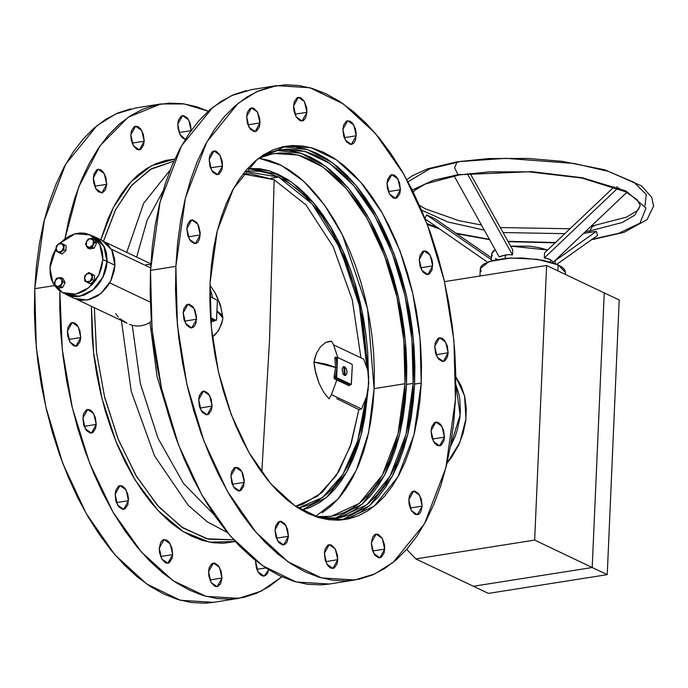 <?xml version="1.0" encoding="UTF-8"?>
<svg xmlns="http://www.w3.org/2000/svg" width="688" height="688" viewBox="0 0 688 688"><rect width="100%" height="100%" fill="white"/><g stroke="black" fill="none" stroke-linecap="round" stroke-linejoin="round"><path stroke-width="1.03" d="M94.316 236.689L91.607 235.631L96.423 237.85L100.293 241.032L104.636 247.534L106.391 252.78L107.147 261.517L114.879 265.198L111.8 250.036L102.048 240.361L108.025 244.704L112.368 251.215L114.629 259.281L114.879 265.198L107.147 261.517L103.011 277.23L93.018 289.94L79.756 296.347L66.693 294.774L64.165 293.329L66.762 294.808L71.492 296.347L76.557 296.709L84.392 295.032L91.882 290.835L96.372 286.801L100.25 281.96L104.61 273.592L106.373 267.589L107.147 261.517L104.069 246.364L94.316 236.689L102.048 240.361M400.407 189.707L395.583 198.359L389.485 194.111L387.026 183.343L387.344 187.962L389.58 194.274L393.218 197.963L395.815 198.316L397.019 197.809L399.702 193.844L400.407 189.707L399.556 182.81L396.735 177.169L394.215 175.079L391.618 174.735L390.414 175.242L387.722 179.207L387.026 183.343L391.842 174.692L397.939 178.94L400.407 189.707L388.333 191.617L400.407 189.707M432.666 265.921L427.85 274.572L421.753 270.324L419.284 259.557L420.136 266.445L422.957 272.095L426.792 274.581L429.278 274.022L431.969 270.057L432.64 263.624L431.815 259.023L429.002 253.382L426.474 251.292L423.877 250.948L422.673 251.455L419.99 255.42L419.284 259.557L424.109 250.905L430.206 255.153L432.666 265.921L420.592 267.83L432.666 265.921M448.137 352.806L443.313 361.458L437.215 357.21L434.756 346.442L435.607 353.34L438.419 358.981L442.264 361.467L444.749 360.908L447.432 356.943L448.137 352.806L447.286 345.909L444.465 340.268L441.945 338.178L439.348 337.834L438.144 338.341L435.452 342.306L434.756 346.442L439.572 337.791L445.669 342.039L448.137 352.806L436.063 354.716L448.137 352.806M444.457 437.138L439.632 445.79L433.535 441.541L431.075 430.774L431.926 437.671L434.739 443.313L437.267 445.403L439.864 445.747L441.068 445.239L443.751 441.275L444.457 437.138L443.605 430.241L440.784 424.599L438.265 422.509L435.667 422.165L434.463 422.673L431.772 426.637L431.075 430.774L435.891 422.122L441.988 426.371L444.457 437.138L432.382 439.047L444.457 437.138M422.183 506.076L417.358 514.727L411.269 510.479L408.801 499.712L409.119 504.33L411.355 510.642L414.993 514.34L417.59 514.684L418.794 514.177L420.781 511.898L422.183 506.076L421.331 499.187L418.51 493.537L414.675 491.051L412.189 491.61L409.498 495.575L408.801 499.712L413.617 491.06L419.714 495.308L422.183 506.076L410.108 507.985L422.183 506.076M384.712 549.127L379.896 557.779L373.799 553.53L371.331 542.763L372.182 549.652L375.003 555.302L378.839 557.787L381.324 557.228L384.016 553.264L384.712 549.127L384.394 544.509L382.158 538.197L378.52 534.499L375.923 534.155L374.719 534.662L372.733 536.941L371.331 542.763L376.155 534.112L382.244 538.36L384.712 549.127L372.638 551.036L384.712 549.127M268.664 569.759L264.097 576.08L258 571.831L255.54 561.064L256.392 567.961L258.095 571.995L260.434 574.85L263.048 576.088L265.534 575.529L267.512 573.25L268.664 569.759M256.848 569.337L265.783 567.927L256.848 569.337M337.748 559.731L332.932 568.383L326.834 564.134L324.366 553.367L325.218 560.264L328.038 565.906L330.558 567.996L333.155 568.34L334.359 567.832L337.051 563.868L337.748 559.731L337.43 555.113L335.194 548.809L331.556 545.111L328.959 544.758L327.755 545.266L325.071 549.23L324.366 553.367L329.191 544.715L335.28 548.964L337.748 559.731L325.673 561.64L337.748 559.731M221.957 578.04L217.133 586.692L211.044 582.444L208.576 571.676L208.894 576.295L211.13 582.598L214.768 586.296L217.365 586.64L220.556 583.854L221.957 578.04L221.106 571.143L218.285 565.502L214.45 563.008L211.964 563.575L209.272 567.54L208.576 571.676L213.392 563.025L219.489 567.273L221.957 578.04L209.883 579.941L221.957 578.04M288.444 536.279L283.619 544.93L277.522 540.682L275.062 529.923L275.905 536.812L278.726 542.454L282.562 544.948L285.047 544.38L287.034 542.101L288.444 536.279L287.593 529.39L284.772 523.749L280.936 521.255L278.451 521.822L275.759 525.787L275.062 529.923L279.878 521.272L285.976 525.52L288.444 536.279L276.37 538.188L288.444 536.279M172.645 554.588L167.829 563.24L161.732 558.991L159.263 548.224L159.582 552.842L161.826 559.155L165.455 562.844L168.053 563.197L169.257 562.689L171.948 558.725L172.645 554.588L171.802 547.691L168.981 542.049L166.462 539.96L163.856 539.616L162.66 540.123L160.674 542.402L159.263 548.224L164.088 539.573L170.185 543.821L172.645 554.588L160.579 556.497L172.645 554.588M244.292 482.348L239.476 491L233.378 486.751L230.91 475.984L231.761 482.873L234.582 488.514L238.418 491.008L240.903 490.449L243.595 486.485L244.266 480.052L242.692 473.318L240.628 469.809L238.1 467.72L235.502 467.376L234.298 467.883L231.615 471.848L230.91 475.984L235.735 467.333L241.832 471.581L244.292 482.348L232.217 484.257L244.292 482.348M128.501 500.649L123.685 509.301L117.588 505.052L115.12 494.285L115.971 501.182L118.792 506.824L122.627 509.309L125.113 508.75L127.805 504.786L128.475 498.353L127.65 493.752L124.838 488.11L122.309 486.02L119.712 485.676L118.508 486.184L115.825 490.148L115.12 494.285L119.944 485.633L126.042 489.882L128.501 500.649L116.427 502.558L128.501 500.649M212.033 406.135L207.208 414.787L201.12 410.538L198.651 399.771L199.503 406.66L202.315 412.301L206.159 414.795L208.645 414.228L211.328 410.272L212.033 406.135L211.182 399.238L208.361 393.596L204.525 391.102L202.04 391.67L199.348 395.634L198.651 399.771L203.467 391.119L209.565 395.368L212.033 406.135L199.959 408.044L212.033 406.135M96.243 424.436L91.418 433.087L85.321 428.839L82.861 418.072L83.712 424.96L86.525 430.611L90.369 433.096L92.854 432.537L95.537 428.572L96.243 424.436L95.391 417.539L92.57 411.897L90.051 409.807L87.453 409.463L86.249 409.971L83.558 413.935L82.861 418.072L87.677 409.42L93.774 413.669L96.243 424.436L84.168 426.345L96.243 424.436M196.562 319.249L191.746 327.892L185.648 323.644L183.18 312.885L184.031 319.774L186.852 325.415L190.688 327.909L193.173 327.342L194.248 326.404L195.865 323.386L196.536 316.953L194.953 310.219L192.898 306.71L189.062 304.216L186.568 304.784L183.885 308.749L183.18 312.885L188.005 304.234L194.102 308.482L196.562 319.249L184.487 321.15L196.562 319.249M80.771 337.55L75.955 346.202L69.858 341.953L67.39 331.186L67.708 335.804L69.952 342.117L73.582 345.806L76.179 346.159L77.383 345.651L80.075 341.687L80.771 337.55L79.92 330.653L77.108 325.011L74.579 322.921L71.982 322.577L70.778 323.085L68.095 327.049L67.39 331.186L72.214 322.534L78.312 326.783L80.771 337.55L68.697 339.459L80.771 337.55M200.242 234.909L195.426 243.561L189.329 239.312L186.861 228.545L187.712 235.442L190.533 241.084L194.369 243.578L196.854 243.01L197.929 242.073L199.546 239.046L200.217 232.621L198.643 225.888L196.579 222.379L192.743 219.885L190.258 220.452L187.566 224.408L186.861 228.545L191.685 219.902L197.783 224.15L200.242 234.909L188.177 236.818L200.242 234.909M222.516 165.971L217.7 174.623L211.603 170.375L209.135 159.607L209.986 166.505L212.807 172.146L216.643 174.64L219.128 174.073L221.82 170.108L222.516 165.971L222.198 161.353L219.962 155.049L216.324 151.351L215.009 150.947L212.523 151.515L209.84 155.471L209.135 159.607L213.959 150.956L220.048 155.204L222.516 165.971L210.442 167.881L222.516 165.971M106.726 184.281L101.901 192.932L95.813 188.684L93.344 177.917L93.663 182.535L95.899 188.839L98.238 191.694L102.134 192.889L105.324 190.103L106.726 184.281L105.875 177.384L103.054 171.742L100.534 169.652L97.937 169.308L96.733 169.816L94.041 173.78L93.344 177.917L98.16 169.265L104.258 173.514L106.726 184.281L94.652 186.19L106.726 184.281M259.987 122.928L255.171 131.571L249.073 127.332L246.605 116.564L247.456 123.453L250.277 129.095L254.113 131.589L256.598 131.021L259.29 127.065L259.987 122.928L259.668 118.302L257.432 111.998L253.795 108.3L252.479 107.896L249.993 108.463L247.31 112.428L246.605 116.564L251.43 107.913L257.518 112.161L259.987 122.928L247.912 124.829L259.987 122.928M144.196 141.229L139.372 149.881L133.283 145.632L130.815 134.865L131.133 139.483L133.369 145.796L137.007 149.485L139.604 149.838L140.808 149.33L143.491 145.366L144.196 141.229L143.345 134.332L140.524 128.69L138.004 126.601L135.407 126.257L134.203 126.764L131.511 130.729L130.815 134.865L135.631 126.214L141.728 130.462L144.196 141.229L132.122 143.138L144.196 141.229M306.951 112.316L302.127 120.968L296.038 116.719L293.57 105.952L293.888 110.579L296.124 116.883L299.762 120.581L302.359 120.925L303.563 120.417L305.549 118.138L306.951 112.316L306.633 107.698L304.388 101.385L300.759 97.696L298.162 97.343L296.958 97.851L294.266 101.815L293.57 105.952L298.386 97.3L304.483 101.549L306.951 112.316L294.877 114.225L306.951 112.316M185.356 139.294L179.86 134.315L177.779 124.261L178.097 128.88L180.333 135.183L182.673 138.039L185.356 139.294M179.086 132.526L191.126 130.625L179.086 132.526M356.255 135.768L351.439 144.42L345.342 140.171L342.882 129.404L343.725 136.301L346.546 141.943L350.381 144.428L351.671 144.377L353.95 142.923L355.558 139.905L356.229 133.472L355.412 128.871L352.591 123.229L350.072 121.14L347.466 120.796L346.27 121.303L343.579 125.268L342.882 129.404L347.698 120.753L353.795 125.001L356.255 135.768L344.189 137.677L356.255 135.768M334.815 518.382L362.275 504.072L384.558 475.133L399.737 434.068L406.496 384.429L413.118 383.388L406.04 434.309L390.096 476.053L366.756 504.811L338.135 517.961L319.103 517.711L331.814 518.589L341.687 517.273L351.25 514.194L360.4 509.387L369.06 502.876L377.136 494.749L384.558 485.066L391.257 473.929L397.165 461.45L402.222 447.733L406.376 432.924L409.601 417.16L411.854 400.597L413.118 383.388L406.496 384.429L405.232 401.637L402.979 418.201L399.762 433.965L395.6 448.782L390.543 462.491L384.644 474.978L377.944 486.115L370.522 495.799L362.438 503.926L353.787 510.427L344.628 515.243L335.073 518.322M315.422 516.533L338.169 498.946L356.315 470.334L368.579 432.683L374.134 388.608L405.008 383.723L398.034 433.922L382.322 475.073L359.317 503.418L331.109 516.37L315.697 516.628L324.874 516.998L334.609 515.699L344.026 512.672L353.047 507.925L361.587 501.509L369.551 493.494L376.869 483.956L383.465 472.974L389.288 460.668L394.267 447.148L398.369 432.554L401.543 417.014L403.77 400.683L405.008 383.723L374.134 388.608L372.887 405.567L370.669 421.899L367.495 437.43L363.393 452.033L358.405 465.552L352.591 477.859L345.987 488.833L338.668 498.379L330.704 506.394L322.173 512.801M367.899 391.119L361.028 435.358L346.838 471.787L326.49 497.415L301.645 510.152L310.735 507.245L319.241 502.773L327.273 496.736L334.781 489.185L341.669 480.198L347.887 469.852L353.374 458.26L358.07 445.532L361.931 431.772L364.924 417.134L367.899 391.119L361.028 435.358L346.838 471.787L326.49 497.415L301.645 510.152L310.735 507.245L319.241 502.773L327.273 496.736L334.781 489.185L341.669 480.198L347.887 469.852L353.374 458.26L358.07 445.532L361.931 431.772L364.924 417.134L367.899 391.119M64.904 238.917L78.716 186.947L100.285 145.495L128.243 117.235L160.794 103.974L184.307 103.965L208.283 111.189L196.553 106.76L182.836 103.75L169.282 103.123L156.03 104.886L143.19 109.022L130.901 115.481L119.273 124.218L108.429 135.132L98.453 148.135L89.466 163.09L81.537 179.86L74.743 198.273L69.161 218.156L64.904 238.917M160.648 103.991L135.433 107.982L115.541 114.036L96.999 125.629L65.652 164.251L44.256 220.306L34.753 288.693L54.481 285.572L34.753 288.693L34.4 312.438L35.398 336.595L37.737 360.933L41.392 385.22L46.328 409.214L52.503 432.683L59.856 455.413L68.301 477.171L77.778 497.759L88.184 516.972L99.425 534.619L111.379 550.546L123.952 564.59L137.007 576.621L150.423 586.511L164.071 594.174L177.814 599.54L191.531 602.55L205.084 603.178L213.727 602.31M174.778 159.134L151.463 165.748L130.677 182.036L113.503 207.148L100.835 239.785L108.222 218.492L114.363 205.506L121.329 193.921L129.052 183.851L137.454 175.397L146.458 168.629L155.97 163.624L165.911 160.424L174.778 159.134M173.84 161.207L150.173 169.515L131.073 186.018L115.283 210.287L103.561 241.17L115.61 209.634L131.898 185.055L151.627 168.663L173.823 161.25M175.904 266.376L185.407 197.998L206.813 141.934L238.16 103.312L256.693 91.719L276.585 85.665L309.841 87.737L343.424 103.965L375.407 133.42L403.933 174.408L427.36 224.546L444.328 280.945L453.865 340.345L455.413 399.307L453.719 422.415L450.692 444.663L446.366 465.828L440.784 485.719L433.99 504.132L426.061 520.902L417.066 535.857L407.098 548.852L396.254 559.774L384.626 568.512L372.337 574.97L359.497 579.107L346.245 580.87L332.691 580.242L318.974 577.232L305.223 571.866L291.574 564.194L278.158 554.304L265.104 542.282L252.539 528.238L240.576 512.311L229.336 494.655L218.93 475.442L209.462 454.863L201.008 433.096L193.663 410.375L187.489 386.897L182.552 362.911L178.897 338.625L176.558 314.287L175.552 290.13L175.904 266.376L177.599 243.268L180.626 221.029L184.952 199.855L190.533 179.972L197.327 161.551L205.256 144.79L214.252 129.834L224.219 116.831L235.064 105.909L246.691 97.18L258.98 90.713L271.82 86.585L285.081 84.822L298.626 85.45L312.343 88.46L326.095 93.826L339.743 101.489L353.159 111.379L366.214 123.41L378.778 137.454L390.741 153.381L401.981 171.028L412.387 190.241L421.856 210.829L430.31 232.587L437.654 255.317L443.829 278.786L448.765 302.78L452.42 327.067L454.759 351.405L455.766 375.562L455.413 399.307L445.91 467.694L424.505 523.749L393.158 562.371L374.625 573.964L354.733 580.018L321.485 577.954L287.894 561.726L255.919 532.263L227.384 491.284L203.958 441.137L186.99 384.738L177.452 325.347L175.904 266.376L150.543 270.384L175.904 266.376M276.438 85.69L251.223 89.681L231.331 95.735L212.798 107.328L181.443 145.942L160.046 202.005L150.543 270.384L152.091 329.354L161.628 388.754L178.596 445.153L202.023 495.291L230.549 536.27L262.532 565.734L296.115 581.962L329.363 584.026L354.733 580.018M341.85 519.965L369.714 505.465L392.332 476.122L407.735 434.455L414.597 384.093L421.219 383.044L414.038 434.696L397.87 477.042L374.195 506.213L345.17 519.543L320.058 517.978L294.688 505.723L270.53 483.466L248.987 452.515L231.288 414.64L218.474 372.045L211.268 327.178L210.098 282.639L217.279 230.987L233.447 188.65L257.123 159.478L286.148 146.148L311.26 147.705L336.63 159.969L360.787 182.217L382.33 213.177L400.029 251.043L412.843 293.647L420.05 338.505L421.219 383.044L414.597 384.093L413.505 340.319L406.565 296.184L394.181 254.156L377.05 216.582L356.109 185.562L332.536 162.832L307.656 149.649L282.854 146.768L285.941 146.553M126.798 252.367L143.706 203.218L170.125 170.108L143.706 203.218L126.798 252.367M163.022 190.98L147.146 220.263L136.62 257.045L147.146 220.263L163.022 190.98M146.123 264.476L150.835 264.665M111.344 249.202L150.655 267.899L111.344 249.202M150.38 302.204L109.71 282.863L150.38 302.204M151.119 320.857L149.941 322.526L151.119 320.857M145.658 324.581L149.941 322.526L157.01 376.396L172.327 427.394L157.01 376.396L149.941 322.526L145.658 324.581L141.221 325.751L145.658 324.581M136.706 326L141.221 325.751L136.706 326L132.302 325.321L136.706 326M129.439 324.28L132.302 325.321L140.352 383.663L157.999 438.187L183.464 483.423L214.217 514.865L183.464 483.423L157.999 438.187L140.352 383.663L132.302 325.321L129.439 324.28M119.815 318.647L127.013 323.222L77.142 299.504M121.466 320.582L131.245 391.352L154.559 455.895L188.177 505.241L207.423 521.96L227.41 532.538L207.423 521.96L188.177 505.241L154.559 455.895L131.245 391.352L121.466 320.582M118.319 317.125L115.696 313.659M233.662 539.822L208.576 539.246L183.094 528.014L158.661 506.781L136.654 476.732L118.319 439.572L104.696 397.397L96.552 352.591L94.342 307.691L96.501 352.101L104.464 396.451L117.803 438.273L135.785 475.27L157.406 505.379L181.469 526.939L206.658 538.764L233.696 539.856M130.66 108.893L117.829 113.03L105.539 119.488L93.912 128.226L83.059 139.148L73.091 152.143L64.104 167.098L56.175 183.868L49.381 202.281L43.8 222.172L39.474 243.337L36.447 265.585L34.753 288.693L36.301 347.655L45.829 407.055L62.806 463.454L86.232 513.592L114.758 554.58L146.742 584.035L180.325 600.263L213.572 602.335L238.942 598.319L206.151 596.384L173.015 580.655L141.384 552.017L113.038 512.096L89.578 463.119L72.326 407.846L62.238 349.384L59.89 291.015L59.761 308.43L60.759 332.588L63.098 356.926L66.762 381.212L71.698 405.206L77.864 428.676L85.217 451.405L93.671 473.163L103.14 493.752L113.546 512.956L124.786 530.611L136.749 546.539L149.313 560.582L162.368 572.605L175.784 582.504L189.432 590.166L203.184 595.533L216.901 598.543L230.446 599.171L243.707 597.408L256.547 593.28L268.836 586.812L281.882 576.811L261.311 591.078L238.942 598.319M210.098 282.639L209.84 300.579L210.588 318.828L212.36 337.206L215.12 355.55L218.853 373.67L223.514 391.403L229.061 408.569L235.442 425.003L242.597 440.552L250.458 455.06L258.946 468.399L267.985 480.43L277.47 491.034L287.335 500.116L297.465 507.589L307.777 513.377L318.157 517.428L328.52 519.707L338.754 520.18L348.773 518.847L358.465 515.725L367.753 510.849L376.534 504.252L384.73 496.005L392.255 486.184L399.049 474.883L405.034 462.224L410.168 448.309L414.382 433.294L417.65 417.306L419.938 400.502L421.219 383.044L421.486 365.104L420.729 346.864L418.958 328.477L416.197 310.133L412.473 292.013L407.803 274.288L402.256 257.123L395.875 240.68L388.72 225.131L380.86 210.623L372.371 197.293L363.333 185.261L353.847 174.657L343.983 165.567L333.852 158.094L323.541 152.306L313.16 148.255L302.797 145.985L292.563 145.503L282.544 146.836L272.852 149.958L263.564 154.843L254.784 161.439L246.588 169.687L239.063 179.508L232.269 190.8L226.283 203.467L221.149 217.374L216.935 232.398L213.667 248.385L211.379 265.19L210.098 282.639M246.459 90.592L233.619 94.72L221.33 101.188L209.702 109.925L198.858 120.839L188.882 133.842L179.895 148.797L171.966 165.559L165.172 183.98L159.59 203.863L155.264 225.036L152.237 247.276L150.543 270.384L150.19 294.137L151.188 318.295L153.527 342.633L157.182 366.919L162.127 390.913L168.293 414.382L175.646 437.104L184.092 458.87L193.569 479.45L203.975 498.662L215.215 516.318L227.169 532.245L239.742 546.289L252.797 558.312L266.213 568.211L279.861 575.873L293.604 581.24L307.321 584.25L320.875 584.877L329.518 584.009M91.409 306.289L93.577 352.505L101.97 398.636L116.1 441.988L135.14 480.009L157.973 510.487L183.266 531.618L209.53 542.17L235.219 541.533L223.548 543.236L213.056 542.746L202.435 540.415L191.789 536.262L181.219 530.328L170.822 522.665L160.717 513.351L150.982 502.472L141.719 490.14L133.016 476.466L124.958 461.588L117.622 445.643L111.078 428.787L105.384 411.192L100.603 393.011L96.776 374.427L93.946 355.627L92.132 336.776L91.409 306.289M255.566 560.557L255.54 561.064L255.566 560.557M191.161 130.582L190.309 123.728L187.489 118.087L183.653 115.593L181.168 116.16L178.476 120.125L177.779 124.261L182.595 115.61L188.684 119.841L191.161 130.582M247.637 168.5L269.524 170.908L291.506 182.079L312.455 201.446L331.281 227.995L358.809 296.829L368.45 374.478L367.736 352.652L366.119 335.821L363.591 319.026L360.177 302.436L355.911 286.208L350.828 270.487L344.98 255.446L338.436 241.213L331.238 227.926L323.463 215.714L315.199 204.706L306.504 194.996L297.483 186.68L288.203 179.835L278.76 174.537L269.257 170.83L259.772 168.749L247.637 168.5L278.76 174.537L269.257 170.83L259.772 168.749L247.637 168.5M259.049 158.214L269.12 160.424L279.208 164.363L289.227 169.996L299.074 177.255L308.654 186.078L317.882 196.39L326.662 208.077L334.91 221.037L342.547 235.141L349.504 250.251L355.705 266.222L361.097 282.906L365.629 300.14L369.258 317.744L371.941 335.572L373.653 353.434L374.392 371.176L374.134 388.608L367.538 308.783L342.452 234.943L324.366 204.826L303.709 181.297L281.487 165.49L258.774 158.18M259.015 158.008L273.747 153.501L298.153 155.015L322.801 166.926L346.279 188.555L367.22 218.638L384.42 255.437L396.873 296.838L403.873 340.44L405.008 383.723L405.266 366.291L404.535 348.558L402.815 330.696L400.132 312.868L396.512 295.255L391.979 278.029L386.587 261.345L380.378 245.375L373.429 230.256L365.792 216.161L357.536 203.201L348.764 191.513L339.537 181.202L329.956 172.37L320.101 165.111L310.09 159.487L299.994 155.548L289.923 153.338L279.982 152.874L270.246 154.172L259.015 157.999M289.743 150.706L299.959 152.951L310.193 156.941L320.359 162.652L330.352 170.013L340.07 178.975L349.435 189.432L358.336 201.292L366.704 214.441L374.453 228.743L381.513 244.077L387.808 260.279L393.278 277.204L397.87 294.679L401.551 312.55L404.269 330.627L406.015 348.756L406.754 366.747L406.496 384.429L405.413 341.282L398.584 297.784L386.381 256.349L369.49 219.309L348.85 188.727L325.63 166.307L301.103 153.304L276.653 150.448L279.655 150.242M261.913 155.927L279.947 149.821L304.707 151.36L329.715 163.443L353.529 185.382L374.779 215.903L392.22 253.244L404.862 295.238L411.966 339.476L413.118 383.388L413.376 365.698L412.628 347.707L410.891 329.586L408.165 311.501L404.492 293.638L399.891 276.155L394.422 259.23L388.127 243.027L381.075 227.694L373.326 213.392L364.958 200.242L356.049 188.383L346.692 177.925L336.965 168.973L326.981 161.603L316.815 155.892L306.573 151.902L296.365 149.657L286.268 149.193L276.395 150.5L266.841 153.579L261.913 155.927M296.184 147.026L306.538 149.305L316.927 153.355L327.23 159.143L337.369 166.616L347.225 175.698L356.719 186.31L365.758 198.333L374.238 211.672L382.098 226.18L389.253 241.729L395.643 258.163L401.19 275.329L405.851 293.062L409.584 311.182L412.344 329.526L414.107 347.904L414.864 366.154L414.597 384.093L413.316 401.543L411.037 418.347L407.769 434.334L403.546 449.359L398.421 463.265L392.435 475.933L385.641 487.224L378.108 497.046L369.912 505.293L361.131 511.889L351.852 516.774L342.16 519.896M74.493 298.48L81.726 300.355L89.509 299.564L97.197 296.175L101.927 292.606L107.982 285.64L111.103 280.171L114.105 271.27L114.879 265.198L110.742 280.902L100.749 293.621L87.488 300.02L74.424 298.446L66.693 294.774M101.979 240.336L99.674 239.415M557.908 270.857L558.166 264.889L537.225 259.273L510.702 258.009L488.919 261.586L480.327 268.612L481.11 266.411L483.492 264.166L492.668 260.46L506.437 258.284L522.708 257.966L542.789 260.219L555.672 263.814L558.166 264.889L557.908 270.857M444.482 281.633L546.616 265.491L604.227 292.89L546.616 265.491L444.482 281.633M534.628 540.106L546.616 265.491L534.628 540.106L592.239 567.505L604.227 292.89L619.217 300.011L607.22 574.635L488.42 593.417L473.43 586.288L592.239 567.505L604.227 292.89L592.239 567.505L534.628 540.106L415.819 558.888L534.628 540.106M406.685 549.325L415.819 558.888L473.43 586.288L592.239 567.505L604.227 292.89L619.217 300.011L607.22 574.635L592.239 567.505L607.22 574.635L488.42 593.417L415.819 558.888L406.685 549.325M455.774 376.706L461.132 385.839L464.735 396.615L466.301 408.405L465.759 420.772L463.136 433.225L458.535 445.291L452.128 456.514L446.959 463.334L459.825 442.436L465.982 418.854L464.563 395.875L455.774 376.706M450.296 446.976L455.129 436.51L457.193 430.396L459.816 417.943L460.349 411.716L459.833 399.582L458.793 393.785L455.791 384.394L460.134 414.984L450.296 446.976M565.433 272.328L558.166 264.889L562.13 267.202L564.59 269.644L565.441 272.121L565.347 274.392M481.179 271.296L480.327 268.819M473.43 586.288L592.239 567.505L473.43 586.288M583.596 233.378L589.891 232.32L589.865 230.944L585.471 231.598L589.865 230.944L589.891 232.32L596.367 231.374L597.485 235.425L556.876 264.312L597.485 235.425L596.367 231.374L555.285 260.589L596.367 231.374L583.596 233.378M564.839 233.688L503.074 232.544L564.839 233.688M484.361 230.179L447.776 221.949L421.555 210.115L447.776 221.949L484.361 230.179M460.487 174.356L433.32 180.239L412.25 189.965L433.32 180.239L458.01 174.726L459.378 174.941M426.973 223.54L437.981 227.9L426.973 223.54M455.766 233.129L489.478 239.372L455.766 233.129M507.985 241.359L555.517 242.537L507.985 241.359M457.21 161.8L454.579 167.795L458.01 174.726L531.747 171.647L582.366 177.762L626.011 191.04L646.032 208.043L639.986 223.118L618.693 233.344L593.305 239.071L594.656 239.286L592.093 239.261L618.693 233.344L639.986 223.118L646.032 208.043L626.011 191.04L582.366 177.762L531.747 171.647L458.01 174.726L454.579 167.795L457.21 161.8L505.74 158.335L574.248 163.477L608.433 171.389L634.035 182.346L646.273 194.506L644.991 205.738M424.926 218.285L426.646 214.897L435.564 219.137L491.456 257.854L435.564 219.137L426.646 214.897L424.926 218.285M413.239 191.961L415.174 190.008L425.476 183.92L459.326 174.95L489.469 171.862L528.737 171.785L581.713 178.003L625.435 191.677L637.208 199.726L640.296 205.54L634.886 215.112L622.322 222.473L589.865 230.944L622.322 222.473L634.886 215.112L640.296 205.54L638.421 209.367L636.692 211.078L626.39 217.167L590.958 226.386M616.783 186.732L617.145 187.282M505.345 254.956L505.198 258.396L505.345 254.956L499.264 256.959L454.114 175.836L499.264 256.959L502.145 255.721L508.819 254.672L505.345 254.956M512.5 254.87L508.819 254.672L512.5 254.87L512.715 249.864L512.5 254.87L467.384 173.806L512.5 254.87M547.631 250.019L510.634 246.123L529.648 246.252L538.48 247.525L547.631 250.019M544.32 257.957L544.543 252.96L614.186 186.818L544.543 252.96L544.32 257.957L617.772 188.211L544.32 257.957L547.184 258.396L544.32 257.957M549.652 259.256L547.184 258.396L551.681 260.528L549.652 259.256M553.247 262.205L551.681 260.528L553.247 262.205L626.777 192.373L553.247 262.205M592.488 226.154L589.865 230.944L592.488 226.154L593.856 226.361M408.027 181.821L429.682 168.895L458.561 162.015M495.248 249.744L491.628 253.82L492.969 251.309L495.248 249.744M497.235 259.471L495.455 258.542M492.264 255.833L491.628 253.975M551.759 260.726L550.159 261.449M617.291 187.471L620.232 189.054M622.494 190.086L626.828 192.322M425.236 219.076L487.414 262.145L425.236 219.076M491.37 259.729L426.646 214.897L491.37 259.729M453.951 175.543L457.202 174.915M512.715 249.864L470.196 173.471L512.715 249.864M278.657 177.083L312.18 203.992L340.345 248.841L359.428 305.696L366.91 367.057L364.666 335.882L362.172 319.344L358.809 303.012L354.612 287.034L349.607 271.554L343.854 256.744L337.404 242.726L330.317 229.646L322.672 217.623L314.528 206.787L305.971 197.224L297.078 189.037L287.945 182.294L278.657 177.083L270.866 178.312L278.657 177.083L269.292 173.428L259.952 171.381L250.724 170.951L245.04 171.51L278.657 177.083M365.672 399.539L357.657 440.956L342.908 474.471L322.577 497.45L298.248 508.088L310.133 504.674L318.501 500.271L326.422 494.319L333.809 486.889L340.594 478.04L346.718 467.857L352.118 456.436L356.737 443.898L360.538 430.361L363.488 415.948L365.672 399.539M368.45 374.478L367.736 352.652L366.119 335.821L363.591 319.026L360.177 302.436L355.911 286.208L350.828 270.487L344.98 255.446L338.436 241.213L331.238 227.926L323.463 215.714L315.199 204.706L306.504 194.996L297.483 186.68L288.203 179.835L278.76 174.537L313.728 202.934L342.796 250.432L361.931 310.4L368.45 374.478M344.327 375.347L343.811 366.618L344.705 366.764L343.011 367.031L344.705 366.764L343.278 366.824L342.091 369.043L342.968 373.954L344.327 375.347L345.754 375.287L346.761 373.799L347.01 371.382L346.425 368.863L344.705 366.764L345.221 375.493L344.327 375.347M331.453 394.654L361.518 408.956L366.67 396.374L368.802 383.259L367.788 370.54L363.694 359.127L367.788 370.54L368.691 376.818L368.132 389.821L366.67 396.374L361.518 408.956L331.461 394.654L329.079 398.911L331.453 394.654L336.853 379.948L334.609 378.942L334.033 377.824L335.546 367.444L326 364.33L313.995 362.017L315.715 373.051L319.069 383.311L323.618 392.126L329.079 398.911L323.618 392.126L319.069 383.311L315.095 370.359L314.038 363.41L314.399 359.489L316.592 353.082L320.685 346.52L325.777 342.495L328.623 341.515L331.599 341.265L333.628 344.826L337.696 357.347M336.673 398.644L358.895 409.584L336.673 398.644M295.591 506.342L317.615 496.151L336.277 475.614L350.355 446.108L358.895 409.584L351.207 443.545L338.745 471.658L322.216 492.333L302.565 504.39L295.591 506.342M269.567 340.13L261.81 472.432L269.567 340.13L274.151 179.774L269.567 340.13M360.976 357.837L352.256 299.736L333.173 246.614L306.031 204.929L274.151 179.774L306.031 204.929L333.173 246.614L352.256 299.736L360.976 357.837M212.824 298.042L209.917 287.962L212.798 297.895M361.518 408.956L358.895 409.584L361.518 408.956M336.991 379.578L337.731 379.011L335.667 378.142L334.832 379.071L335.667 378.142L337 367.633L335.443 377.067L334.076 376.723L336.673 376.878L337.49 358.164L336.673 376.878L337.111 377.918L336.673 376.878L335.443 377.067L335.667 378.142L337.111 377.918L351.026 384.532L349.762 384.73L351.198 384.558L352.359 365.233L351.301 384.523L337.111 377.918L335.667 378.142L349.762 384.73L348.868 385.658L350.235 384.712L349.083 385.727L334.832 379.071L334.076 376.723L335.555 367.349L313.995 362.017L335.546 367.444L334.867 358.465L335.787 357.192L336.991 357.674L335.348 357.149L334.85 357.846L335.555 367.349L326.009 364.167L313.995 361.991L316.592 353.082L320.685 346.52L325.777 342.495L331.599 341.265M243.053 173.995L250.294 173.703L274.151 179.774L243.053 173.995M216.204 320.359L214.587 320.556L213.641 321.434L214.587 320.556L210.571 318.535L212.884 319.636L211.964 320.556L211.001 324.186L211.964 320.556L213.83 321.502L214.845 320.574L213.641 321.434L210.666 319.937L211.964 320.556L212.884 319.636L214.587 320.556L216.496 320.04L217.365 301.026L216.548 319.739L216.032 320.333L210.519 317.71L216.032 320.333L214.897 320.513M216.926 311.053L221.717 314.734L222.654 316.317L222.783 318.647M222.62 319.937L219.094 329.432L215.722 334.17L212.343 337.103L218.053 331.152L221.536 323.936M216.926 310.95L221.725 314.571L222.921 317.564L216.995 310.985M215.06 292.796L209.995 285.305L215.06 292.796L217.339 297.379L220.934 307.605L222.594 315.818M363.694 359.127L333.628 344.826L363.694 359.127M222.052 322.311L221.708 323.429M337.679 357.622L334.867 358.465L336.26 358.353L337.008 367.426L335.546 367.444L337 367.633L336.26 358.353L337.817 357.545L351.921 364.193L352.359 365.233L351.921 364.193L338.006 357.571L336.329 357.786L336.26 358.353L337.834 357.545M217.365 301.026L216.918 299.985L209.806 296.605L216.918 299.985L217.365 301.026M216.823 310.993L222.903 317.985L221.493 324.048M349.762 384.73L337.731 379.011L336.853 379.948L348.868 385.658L349.865 384.79M336.355 357.777L335.787 357.192L336.286 357.803M64.758 293.466L66.788 294.576L79.765 296.141L92.932 289.777L102.865 277.152L106.975 261.543L103.914 246.493L94.222 236.878L90.059 234.9L99.751 244.515L102.813 259.565L106.975 261.543L102.813 259.565L98.702 275.174L88.769 287.799L75.603 294.163L62.625 292.598L52.933 282.992L49.871 267.933L56.012 248.721L52.4 255.936L50.129 264.923L50.121 273.807L51.376 279.294L53.595 284.178L58.523 289.992L62.694 292.632L67.381 294.163L75.009 294.266L80.195 292.864L85.243 290.336L92.106 284.686L95.959 279.87L99.055 274.443L101.282 268.604L102.555 262.575L102.813 256.598L102.056 250.888L100.31 245.676L97.644 241.161L94.161 237.506L89.99 234.866L85.303 233.335L80.264 232.974L75.078 233.791L69.935 235.769L65.042 238.813L60.544 242.855L75.095 233.791L90.059 234.9M66.856 294.61L71.543 296.141L76.583 296.502L81.777 295.685L86.912 293.716L91.805 290.671L96.268 286.664L100.121 281.856L103.217 276.421L105.445 270.582L106.717 264.553L106.975 258.576L106.219 252.866L104.473 247.654L101.807 243.139L98.324 239.484L94.153 236.844M62.746 250.552L63.872 249.864L64.096 244.722L60.346 242.761L59.194 243.466L56.373 245.943L56.141 251.086L59.899 253.046L63.872 249.864L65.876 250.819L63.872 249.864L63.752 247.181L61.653 251.344L57.783 251.954L56.02 248.402L56.141 251.086L61.903 254.001L59.899 253.046L62.72 250.57M62.35 243.715L66.1 245.676L64.096 244.722L66.1 245.676L65.876 250.819L61.903 254.001L65.876 250.819L66.1 245.676L62.35 243.715M61.989 243.629L63.752 247.181L64.096 244.722L60.346 242.761L58.127 244.24L61.989 243.629L62.754 244.214L63.743 246.605L63.141 249.495L60.699 251.937L57.783 251.954L56.442 250.552L56.02 248.402L58.127 244.24L56.373 245.943L56.02 248.402L56.64 246.098L58.127 244.24L60.08 243.337L61.989 243.629M54.937 285.073L56.184 287.231L58.188 288.186L56.184 287.231L60.647 286.526L63.072 281.719L61.043 277.617L57.508 278.064L56.579 278.322L54.584 281.865L54.154 283.129L54.937 285.073L55.135 280.618L58.575 277.857L61.825 279.56L61.628 284.015L58.188 286.767L60.647 286.526L62.651 287.481L60.647 286.526L61.628 284.015L63.072 281.719L65.076 282.673L63.072 281.719L61.825 279.56L61.043 277.617L63.038 278.571L61.043 277.617L57.508 278.064L55.805 279.431L54.154 283.129L56.184 287.231L58.188 286.767L54.937 285.073L54.515 282.923L55.436 280.085L57.078 278.434L59.572 277.849L61.249 278.735L62.238 281.125L61.877 283.456L60.578 285.477L58.695 286.655L56.726 286.664L54.937 285.073M63.038 278.571L65.076 282.673L62.651 287.481L58.188 288.186L62.651 287.481L65.076 282.673L63.038 278.571M90.085 281.134L92.312 279.655L94.316 280.609L90.334 283.791L88.331 282.837L90.085 281.134L86.224 281.745L90.334 283.791L94.316 280.609L92.312 279.655L92.536 274.512L88.778 272.551L84.805 275.733L84.581 280.876L86.224 281.745L84.461 278.193L86.559 274.03L90.429 273.42L92.192 276.972L92.536 274.512L94.54 275.458L88.778 272.551L90.782 273.497L88.778 272.551L84.805 275.733L84.581 280.876L88.331 282.837L92.312 279.655L92.192 276.972L90.085 281.134L89.139 281.727L86.662 281.934L84.882 280.334L84.461 278.193L85.071 275.879L87.023 273.695L89.019 273.084L91.194 273.996L92.183 276.395L91.822 278.717L90.085 281.134M90.782 273.497L94.54 275.458L94.316 280.609L94.54 275.458L90.782 273.497M93.276 240.301L92.493 238.358L94.497 239.312L96.526 243.414L94.523 242.468L93.276 240.301L93.078 244.756L94.523 242.468L96.526 243.414L94.101 248.222L92.097 247.276L93.078 244.756L89.638 247.517L92.097 247.276L94.101 248.222L89.646 248.927L87.643 247.981L89.638 247.517L86.387 245.814L87.643 247.981L89.646 248.927L94.101 248.222L96.526 243.414L94.497 239.312L92.493 238.358L88.03 239.071L85.604 243.879L86.387 245.814L86.585 241.359L90.025 238.607L88.03 239.071L85.604 243.879L87.643 247.981L92.097 247.276L94.523 242.468L92.493 238.358L90.025 238.607L93.276 240.301L93.611 241.316L93.327 244.197L91.599 246.614L89.638 247.517L87.729 247.224L86.387 245.814L86.026 243.079L87.238 240.344L89.517 238.719L91.487 238.71L93.276 240.301M150.878 263.822L104.576 241.806M480 276.017L480.327 268.612M555.156 263.607L555.302 260.245M406.84 179.628L412.155 175.844L427.635 168.827L457.245 161.8L488.506 158.584L527.67 158.412L562.182 161.37L604.933 169.841L641.577 185.958L651.691 197.318L653.6 206.03L647.021 219.644L624.042 232.329L591.353 239.785M555.173 242.864L508.157 241.669M489.667 239.716L456.712 233.782M439.589 229.018L427.334 224.486M419.482 205.342L425.081 208.705L458.638 220.556L481.531 225.096M500.305 227.565L570.06 228.726M491.327 260.821L491.628 253.82M222.903 317.985L220.341 304.724L215.026 292.735M351.198 384.558L349.951 384.755M66.788 294.576L62.625 292.598"/></g></svg>
